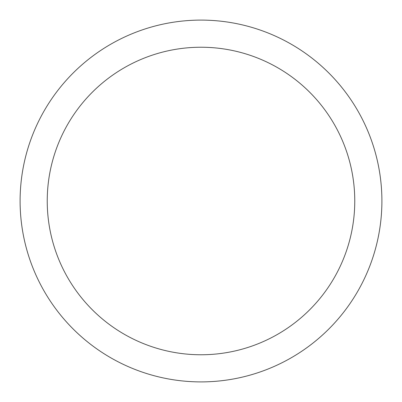 <?xml version="1.0" encoding="UTF-8"?>
<svg xmlns="http://www.w3.org/2000/svg" width="402" height="402" viewBox="0 0 402 402"><rect width="100%" height="100%" fill="white"/><g stroke="black" fill="none" stroke-linecap="round" stroke-linejoin="round"><path stroke-width="0.6" d="M354.765 201A153.765 153.765 0 0 0 201 47.235A153.765 153.765 0 0 0 47.235 201A153.765 153.765 0 0 0 201 354.765A153.765 153.765 0 0 0 354.765 201M381.9 201A180.9 180.9 0 0 0 201 20.1A180.9 180.9 0 0 0 20.1 201A180.9 180.9 0 0 0 201 381.9A180.9 180.9 0 0 0 381.9 201"/></g></svg>
